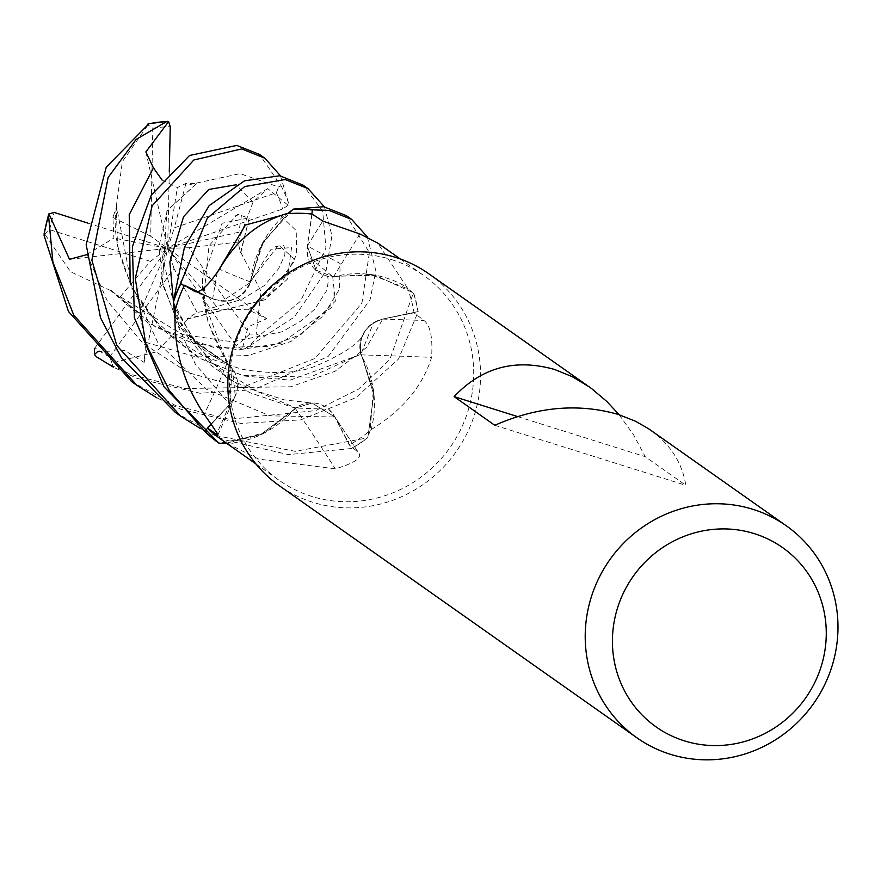 <?xml version="1.0" encoding="UTF-8"?>
<svg xmlns="http://www.w3.org/2000/svg" width="881" height="881" viewBox="0 0 881 881"><rect width="100%" height="100%" fill="white"/><g stroke="black" fill="none" stroke-linecap="round" stroke-linejoin="round"><path stroke-width="0.66" stroke-dasharray="4.41 3.3" d="M316.048 270.17L332.754 276.623L316.048 270.17L307.293 245.931L316.048 270.17M111.303 289.937L110.709 290.565L147.92 322.853L192.741 343.26L238.817 349.823L281.039 343.205L333.018 306.5L332.963 276.304L332.489 277.03L332.963 276.304L375.328 275.357L413.387 292.866A129.463 124.507 -54.8 0 1 417.957 311.621L382.795 319.043C365.494 324.759 358.237 336.586 361.023 354.514C358.215 336.608 365.472 324.792 382.795 319.043L418.167 311.577L398.52 359.041L355.858 397.694L300.773 419.863L240.92 423.431L180.825 409.269L156.895 397.86M116.876 206.87L116.292 206.55L117.503 245.821L131.941 288.34L159.747 327.314L198.864 358.038L243.894 376L290.256 380.118L361.276 354.25L360.582 354.074L361.276 354.25L373.808 394.765L367.829 437.483A129.463 124.507 -54.8 0 1 351.464 448.33L334.813 416.988L312.039 403.046L295.807 407.991L265.688 432.274A99.124 95.335 -54.8 0 1 227.772 443.771L258.684 459.1L335.32 468.857C355.351 462.877 362.983 457.338 358.215 452.261L349.283 444.993L334.813 416.999A28.016 26.937 125.2 0 0 333.216 414.312A28.016 26.937 125.2 0 0 328.756 409.28L295.95 408.013M196.529 183.722L166.872 210.834L162.412 283.913L179.228 325.794L209.392 364.205L249.455 392.552L295.829 408.366L295.796 407.639L295.829 408.366L260.369 434.762L219.501 443.286M391.605 259.62A125.355 120.554 -54.8 0 1 423.772 275.522A125.355 120.554 -54.8 0 1 459.717 431.437A125.355 120.554 -54.8 0 1 311.478 496.322A125.355 120.554 -54.8 0 1 279.321 480.431A125.355 120.554 -54.8 0 1 243.365 324.516A125.355 120.554 -54.8 0 1 391.605 259.62M333.216 414.312L358.215 452.261A2188.58 976.269 79.9 0 0 334.813 416.999L351.563 448.517L288.395 454.618L223.884 439.63L200.472 428.562M371.132 429.631C402.463 410.381 422.616 386.285 431.58 357.345C432.857 337.368 430.291 325.089 423.904 320.497L414.07 312.799L382.795 319.087A28.016 26.937 125.2 0 0 373.456 322.809A28.016 26.937 -54.8 0 0 360.935 354.889A99.124 95.335 -54.8 0 1 373.379 389.931A99.124 95.335 -54.8 0 1 371.132 429.631A125.355 120.554 -54.8 0 1 370.141 430.49A125.355 120.554 -54.8 0 1 349.603 444.817A125.355 120.554 -54.8 0 1 349.283 444.993M312.193 214.105L307.337 245.975A28.016 26.937 125.2 0 0 307.623 256.008A28.016 26.937 -54.8 0 0 333.447 276.865A99.124 95.335 -54.8 0 1 370.637 274.487A99.124 95.335 -54.8 0 1 407.154 287.525A125.355 120.554 -54.8 0 1 407.628 288.715A125.355 120.554 -54.8 0 1 414.015 312.447A125.355 120.554 -54.8 0 1 414.07 312.799M407.154 287.525L377.674 243.035M428.915 273.859A129.683 124.717 -54.8 0 1 466.115 435.148A129.683 124.717 -54.8 0 1 312.755 502.28A129.683 124.717 -54.8 0 1 279.486 485.838M619.112 414.72L633.428 434.597L645.178 456.666L685.825 485.321C682.257 462.877 670.485 444.465 650.497 430.06M131.588 381.572L175.473 405.502L228.939 419.279L315.629 410.612L358.556 389.116L389.854 359.47L413.387 292.866A129.463 124.507 -54.8 0 1 417.957 311.621L382.806 318.988L373.456 322.809L360.99 354.096L373.379 389.931L370.141 430.49L367.829 437.483L373.819 394.798L361.353 354.184M360.935 354.889A2194.56 312.909 9.1 0 1 431.58 357.345M227.772 443.771A125.355 120.554 -54.8 0 1 226.692 443.11L265.688 432.274A99.124 95.335 -54.8 0 0 295.19 408.233A28.016 26.937 -54.8 0 1 328.756 409.28L334.901 416.966L351.464 448.33A129.463 124.507 -54.8 0 0 367.829 437.472L367.685 437.846A129.672 124.717 -54.8 0 1 351.563 448.517M295.19 408.233A2194.56 978.945 79.9 0 1 335.32 468.857M210.856 424.29L229.688 404.401A28.016 26.937 125.2 0 0 235.282 395.91L232.254 368.765L227.474 363.842L196.386 343.006A99.124 95.335 -54.8 0 1 175.209 310.409M240.106 252.572L240.876 252.517L249.246 217.849L222.056 223.267L202.178 280.753L207.872 321.422L227.056 363.864L227.727 363.589L227.056 363.864L195.538 342.059L175.539 309.132L196.386 343.006A99.124 95.335 -54.8 0 0 227.056 363.181A28.016 26.937 -54.8 0 1 235.381 395.679A28.016 26.937 -54.8 0 1 235.282 395.91L229.743 404.489L207.619 428.232M227.056 363.181A2194.56 1040.296 159.4 0 1 204.205 414.389M197.873 291.666L212.706 298.703A28.016 26.937 125.2 0 0 214.546 299.496A28.016 26.937 125.2 0 0 222.221 301.181L250.204 282.625L261.25 245.48A99.124 95.335 -54.8 0 1 286.072 213.841M187.378 318.272L187.708 318.977L265.236 299.694L295.366 259.906L278.583 245.094L250.006 282.25L250.457 282.801L250.006 282.25L261.888 244.345L287.36 213.72L261.25 245.48A99.124 95.335 -54.8 0 0 250.7 281.997A28.016 26.937 -54.8 0 1 222.221 301.181L212.64 298.791L184.272 285.62L212.651 298.703C229.578 304.231 242.143 298.725 250.358 282.184C242.176 298.714 229.6 304.22 212.651 298.703L184.272 285.609M250.7 281.997A2194.56 412.187 -128.4 0 1 219.424 269.223M311.841 214.061L307.249 245.942L307.623 256.008L332.721 276.601L370.637 274.487L407.628 288.715L413.387 292.866L375.361 275.368L332.93 276.282M333.447 276.865A2194.56 37.365 -59.8 0 0 359.955 233.972M86.404 254.774L113.869 238.068L112.922 217.453L116.556 206.694L131.952 287.602L160.738 327.952L200.835 358.732L242.749 375.438L310.211 377.156L360.99 354.096M240.535 252.55L249.158 218.279L237.573 214.27L209.05 245.656L203.445 299.76L227.397 363.721L232.166 368.643L229.655 404.412L207.608 428.221L229.655 404.412L232.166 368.643L227.474 363.842M173.392 302.26L193.181 339.449L227.122 363.985M332.721 276.601L335.397 301.17L301.115 334.384L269.333 346.31L214.072 347.532L156.245 327.578L110.918 290.312M324.417 206.837L331.928 235.601L326.003 271.139L294.287 317.061L245.226 348.667L242.231 349.261L248.123 326.851L266.646 318.702L248.343 309.815L218.73 309.044L197.047 312.403L187.565 318.658L264.487 299.87L287.239 279.31L291.556 247.561L271.073 249.235L250.204 282.625M293.23 209.293L263.683 241.174L249.973 282.338M221.241 439.487A125.355 120.554 -54.8 0 0 226.692 443.11L260.369 434.762L295.961 408.388M494.792 425.292L685.825 485.321M517.466 416.537L645.178 456.666M175.451 412.506L218.951 436.15L295.168 451.336L367.685 437.846M413.685 293.098A129.672 124.717 -54.8 0 1 418.167 311.577M280.51 175.87L288.561 203.159L288.098 205.273L267.725 188.589L253.089 202.002L237.914 242.088L240.535 252.539M196.749 183.028L240.039 173.645L278.616 186.981L281.061 185.836L259.477 154.417M367.333 236.967L375.846 270.819L370.042 299.87L328.206 356.442L253.992 389.644L200.119 393.267L136.907 378.312L113.297 367.113M187.708 318.977L156.256 351.893L111.931 363.027L112.966 366.1L131.765 374.7L185.153 388.51L241.823 387.574L315.035 358.391L361.926 303.064L369.392 252.484L346.321 215.636M240.876 252.517L260.985 291.248L256.217 334.042L259.443 335.474L300.575 301.17L325.915 248.035L322.677 211.033L303.13 185.186M116.292 206.55L122.371 161.597L148.856 123.792M97.582 351.651L124.728 350.583L144.143 362.41L145.772 342.324L139.429 313.129L110.94 290.323M110.709 290.565L70.568 271.755L44.347 233.487M162.06 180.021L177.367 187.587L185.924 183.413L196.65 183.336L167.247 210.702L159.395 244.323L178.887 324.693L227.628 378.819L295.807 407.991L312.039 403.046L334.901 416.977M112.922 217.453L150.684 236.251L152.809 128.252L148.173 125.08M237.914 242.088L188.743 247.737L249.675 334.053L256.217 334.042M266.646 318.702L167.643 248.332L150.464 261.382L119.794 297.183M242.231 349.261L236.086 345.671L167.643 248.332L139.429 313.129M150.464 261.382L49.743 229.732L45.162 233.883M145.883 151.895L167.643 248.332L218.73 309.044M197.047 312.403L173.986 268.474L109.607 356.915L111.942 363.027M169.284 171.916L167.643 248.332L173.986 268.474M144.143 362.41L167.643 248.332L177.367 187.587M185.924 183.413L174.339 227.827L276.37 192.719L278.605 186.981M94.619 348.336L167.643 248.332L174.339 227.827M87.77 223.069L167.643 248.332L188.743 247.737M267.725 188.589L167.643 248.332L242.176 231.461M288.098 205.273L282.614 209.017L167.643 248.332L150.684 236.251M69.5 259.322L167.643 248.332L113.869 238.068M382.795 319.087A2188.58 312.061 9.1 0 1 423.904 320.497M229.688 404.401A2188.58 1037.455 159.4 0 1 216.99 433.045M212.706 298.703A2188.58 411.064 -128.4 0 1 195.384 291.699M307.337 245.975A2188.58 37.266 -59.8 0 0 322.743 221.043M87.12 254.598L107.328 301.049L142.986 343.392L188.105 372.586L240.81 387.475L290.686 386.77L335.088 371.286L366.309 347.676L382.806 318.988M175.022 319.208L195.296 364.04L229.743 404.489M145.772 342.324L196.265 356.948L248.211 355.55L291.06 341.432L323.085 316.07L339.493 289.166L340.143 263.485L307.249 245.942M217.244 272.482L212.64 298.78M281.061 185.836A129.683 124.717 -54.8 0 1 288.561 203.159M112.966 366.1A129.683 124.717 -54.8 0 1 96.679 356.937M259.443 335.474A129.683 124.717 -54.8 0 1 245.226 348.667M253.089 202.002L236.152 184.79M248.343 309.815L280.532 285.202L296.567 254.763L296.236 230.646L280.731 215.603M130.168 282.25L157.831 342.61L206.583 389.325L270.104 415.865L334.813 416.988M249.675 334.053A123.197 118.483 -54.8 0 1 236.086 345.671M152.809 128.252A123.197 118.483 -54.8 0 1 170.253 126.699M109.607 356.915A123.197 118.483 -54.8 0 1 94.972 347.808M49.743 229.732A123.197 118.483 -54.8 0 1 54.292 212.475M276.37 192.719A123.197 118.483 -54.8 0 1 282.614 209.017M400.326 258.992L423.772 275.522M235.381 395.679L217.915 434.884M214.546 299.496L194.943 291.534M203.379 270.533C199.359 302.668 208.951 335.375 232.155 368.654L232.243 368.776M326.113 275.621L327.732 276.909L328.272 280.698L327.181 289.739L314.792 309.187L300.344 321.323L282.316 331.741L231.967 341.74L182.224 334.483L117.922 295.267M159.23 249.422L162.776 283.087L175.396 316.907L211.671 362.906L255.677 390.646L284.123 399.853L312.193 403.058M255.875 463.902L279.321 480.431M364.481 331.917C361.584 341.509 346.596 352.334 319.506 364.393C300.553 373.346 274.542 374.932 241.46 369.139L206.044 357.201C170.573 338.194 146.477 315.618 133.747 289.497C117.999 257.67 112.272 230.073 116.556 206.694M234.775 215.118C242.704 216.517 242.583 206.539 239.081 231.152M275.632 246.504L283.528 245.281L284.97 248.552L284.816 255.049L278.759 268.474L264.674 285.356L241.669 299.54L203.808 310.189M189.789 184.669L193.335 183.766"/><path stroke-width="1.32" d="M400.326 258.992L377.674 243.024L359.955 233.972L322.743 221.043L312.193 214.105A125.355 120.554 -54.8 0 0 311.83 214.061L312.447 209.821L328.899 210.372L351.706 219.435L367.333 236.967M636.875 737.782A129.683 124.717 -54.8 0 1 599.686 576.493A129.683 124.717 -54.8 0 1 753.035 509.361A129.683 124.717 -54.8 0 1 786.315 525.803A129.683 124.717 -54.8 0 1 823.504 687.103A129.683 124.717 -54.8 0 1 670.155 754.224A129.683 124.717 -54.8 0 1 636.875 737.782L279.486 485.838A129.683 124.717 -54.8 0 1 242.297 324.549A129.683 124.717 -54.8 0 1 395.646 257.417A129.683 124.717 -54.8 0 1 428.915 273.859L591.481 388.499L606.954 401.582L619.112 414.72M786.315 525.803L648.482 428.673L635.465 421.228L618.506 414.522C578.608 403.013 537.377 406.604 494.792 425.292L454.144 396.637C481.72 367.377 515.209 358.325 554.623 369.491L572.232 376.65L589.18 386.836M754.4 533.666A109.718 105.511 -54.8 0 1 820.354 668.998A109.718 105.511 -54.8 0 1 684.284 740.833A109.718 105.511 -54.8 0 1 618.33 605.511A109.718 105.511 -54.8 0 1 754.4 533.666M346.321 215.636L323.734 206.727L293.549 209.072L287.349 213.72A125.355 120.554 -54.8 0 0 286.072 213.841C258.243 222.133 236.031 240.601 219.424 269.223C207.74 286.314 199.436 293.681 194.525 291.336L184.437 285.29A125.355 120.554 -54.8 0 0 184.272 285.62A125.355 120.554 -54.8 0 0 175.528 309.132L173.403 302.26A129.463 124.507 -54.8 0 1 180.682 283.957L184.272 285.609L180.495 283.869L207.255 218.29L244.665 186.585L285.158 179.526L308.031 188.633L303.13 185.186L279.817 175.76L244.455 180.836L209.182 205.614L184.459 247.231L173.293 301.886L175.528 309.132A125.355 120.554 -54.8 0 0 175.209 310.409C173.392 348.105 183.061 382.761 204.205 414.389C216.23 431.316 220.305 437.934 216.451 434.223L207.354 427.99L210.856 424.29M217.915 434.884L216.451 434.223A2188.58 1037.455 159.4 0 0 216.99 433.045M255.875 463.902L221.241 439.487A125.355 120.554 -54.8 0 1 207.619 428.232A125.355 120.554 -54.8 0 1 207.354 427.99M184.437 285.29L197.873 291.666M194.943 291.534L194.525 291.336A2188.58 411.064 -128.4 0 0 195.384 291.699M207.619 428.232L204.678 431.393L169.383 390.635L145.706 343.513L135.289 278.484L152.138 205.857L193.842 159.979L241.735 148.922L264.873 158.217L280.51 175.87M219.501 443.286L226.406 443.121L219.501 443.286A129.463 124.507 -54.8 0 1 204.821 431.238A129.463 124.507 -54.8 0 0 219.501 443.286L219.116 443.275A129.672 124.717 -54.8 0 1 218.752 443.022A129.672 124.717 -54.8 0 1 204.678 431.393M293.23 209.293A129.463 124.507 -54.8 0 1 312.414 210.03A129.463 124.507 -54.8 0 0 293.23 209.293L287.36 213.72A125.355 120.554 -54.8 0 1 311.83 214.061M454.144 396.637L517.466 416.537M264.873 158.217L259.477 154.417L236.78 145.42L189.547 155.485L151.29 195.064L132.414 246.515L134.408 317.843L164.064 386.913L218.752 443.022M113.297 367.113L96.679 356.937L94.41 354.569L97.582 351.651M308.031 188.633L324.417 206.837M184.272 285.609L180.682 283.957A129.463 124.507 -54.8 0 0 173.403 302.26M148.856 123.792L106.227 167.192L86.173 244.643L100.5 317.744L121.347 357.587L175.451 412.506M156.895 397.86L136.863 385.294L73.762 315.156L52.915 262.164L48.466 214.887L48.918 213.852L69.5 259.322L86.404 254.774M44.347 233.487L44.05 235.392L68.432 311.434L131.588 381.572L136.863 385.294M200.472 428.562L180.715 416.206L116.799 345.462L91.877 260.159L108.143 177.422L136.148 139.418L166.795 121.501L168.623 121.589L145.883 151.906L153.448 167.875L162.06 180.021M168.623 121.589L170.253 126.699L169.284 171.916M173.293 301.886A129.672 124.717 -54.8 0 1 180.495 283.869M293.549 209.072A129.672 124.717 -54.8 0 1 312.447 209.821M94.41 354.569L94.619 348.336M48.918 213.852L54.292 212.475L87.77 223.069M236.152 184.79L208.929 189.415L183.6 216.649L169.868 262.142L175.022 319.208M280.731 215.603L245.436 224.985L217.244 272.482M153.448 167.875L129.232 214.667L130.168 282.25M147.942 123.979A129.683 124.717 -54.8 0 1 166.795 121.501M44.05 235.392A129.683 124.717 -54.8 0 1 48.202 216.539M351.717 219.435L346.31 215.636M148.592 123.714L167.5 121.369M180.715 416.206L175.462 412.506M48.466 214.887L44.05 234.071"/></g></svg>
